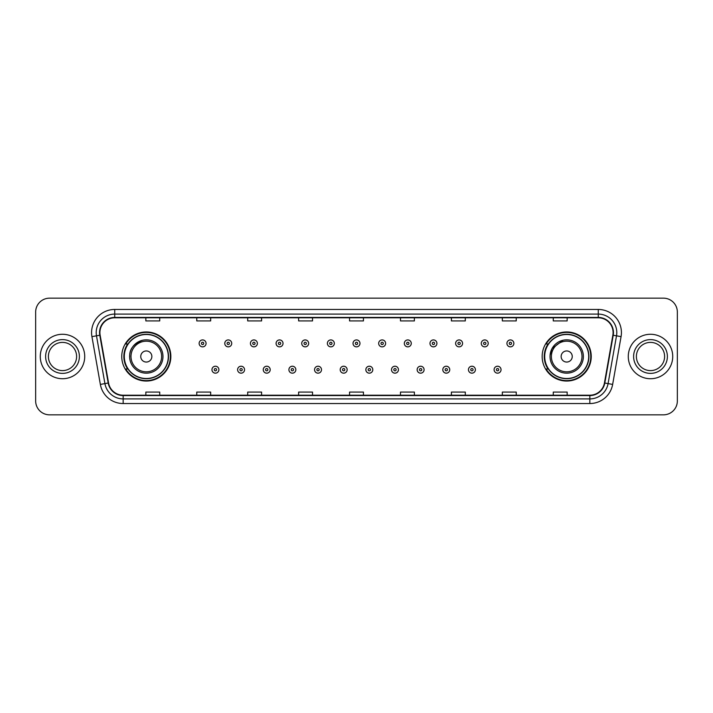 <?xml version="1.0" encoding="UTF-8"?>
<svg xmlns="http://www.w3.org/2000/svg" width="713" height="713" viewBox="0 0 713 713"><rect width="100%" height="100%" fill="white"/><g stroke="black" fill="none" stroke-linecap="round" stroke-linejoin="round"><path stroke-width="1.07" d="M542.156 356.5A24.536 24.536 0 0 0 566.692 381.036A24.536 24.536 0 0 0 591.237 356.5A24.536 24.536 0 0 0 566.692 331.964A24.536 24.536 0 0 0 542.156 356.5M121.763 356.5A24.536 24.536 0 0 0 146.308 381.036A24.536 24.536 0 0 0 170.844 356.5A24.536 24.536 0 0 0 146.308 331.964A24.536 24.536 0 0 0 121.763 356.5M127.654 369.004A22.451 22.451 0 0 1 127.654 343.996M548.039 369.004A22.451 22.451 0 0 1 548.039 343.996M35.65 312.053L35.65 400.947A13.886 13.886 0 0 0 49.536 414.832L663.464 414.832A13.886 13.886 0 0 0 677.35 400.947L677.35 312.053A13.886 13.886 0 0 0 663.464 298.168L49.536 298.168A13.886 13.886 0 0 0 35.65 312.053L35.65 400.947M40.276 356.5A22.228 22.228 0 0 0 62.503 378.728A22.228 22.228 0 0 0 84.722 356.5A22.228 22.228 0 0 0 62.503 334.272A22.228 22.228 0 0 0 40.276 356.5A22.228 22.228 0 0 0 62.503 378.728A22.228 22.228 0 0 0 84.722 356.5A22.228 22.228 0 0 0 62.503 334.272A22.228 22.228 0 0 0 40.276 356.5M628.278 356.5A22.228 22.228 0 0 0 650.497 378.728A22.228 22.228 0 0 0 672.724 356.5A22.228 22.228 0 0 0 650.497 334.272A22.228 22.228 0 0 0 628.278 356.5A22.228 22.228 0 0 0 650.497 378.728A22.228 22.228 0 0 0 672.724 356.5A22.228 22.228 0 0 0 650.497 334.272A22.228 22.228 0 0 0 628.278 356.5M99.909 332.606A14.813 14.813 0 0 1 114.731 317.793L598.269 317.793A14.813 14.813 0 0 1 612.859 335.181L604.437 382.961A14.813 14.813 0 0 1 589.847 395.207L123.153 395.207A14.813 14.813 0 0 1 108.563 382.961L100.141 335.181A14.813 14.813 0 0 1 99.909 332.606M99.544 332.606A15.187 15.187 0 0 0 99.775 335.244L108.198 383.024A15.187 15.187 0 0 0 123.153 395.572L589.847 395.572A15.187 15.187 0 0 0 604.802 383.024L613.225 335.244A15.187 15.187 0 0 0 598.269 317.428L114.731 317.428A15.187 15.187 0 0 0 99.544 332.606M91.932 336.634A23.146 23.146 0 0 1 114.731 309.46L598.269 309.46A23.146 23.146 0 0 1 621.068 336.634L612.645 384.414A23.146 23.146 0 0 1 589.847 403.54L123.153 403.54A23.146 23.146 0 0 1 100.355 384.414L91.932 336.634L96.487 335.823A18.52 18.52 0 0 1 114.731 314.094L598.269 314.094A18.52 18.52 0 0 1 616.513 335.823L608.082 383.603A18.52 18.52 0 0 1 589.847 398.906L123.153 398.906A18.52 18.52 0 0 1 104.918 383.603L96.487 335.823A18.52 18.52 0 0 1 96.21 332.606M663.464 298.168L49.536 298.168M49.536 414.832L663.464 414.832M677.35 400.947L677.35 312.053M604.802 383.024L608.082 383.603L616.513 335.823L621.068 336.634M349.557 317.793L349.557 320.93L363.443 320.93L363.443 317.793M298.622 317.793L298.622 320.93L312.517 320.93L312.517 317.793M247.696 317.793L247.696 320.93L261.591 320.93L261.591 317.793M196.77 317.793L196.77 320.93L210.656 320.93L210.656 317.793M145.844 317.793L145.844 320.93L159.73 320.93L159.73 317.793M400.483 317.793L400.483 320.93L414.378 320.93L414.378 317.793M451.409 317.793L451.409 320.93L465.304 320.93L465.304 317.793M502.344 317.793L502.344 320.93L516.23 320.93L516.23 317.793M553.27 317.793L553.27 320.93L567.156 320.93L567.156 317.793M363.443 395.207L363.443 392.07L349.557 392.07L349.557 395.207M312.517 395.207L312.517 392.07L298.622 392.07L298.622 395.207M261.591 395.207L261.591 392.07L247.696 392.07L247.696 395.207M210.656 395.207L210.656 392.07L196.77 392.07L196.77 395.207M159.73 395.207L159.73 392.07L145.844 392.07L145.844 395.207M414.378 395.207L414.378 392.07L400.483 392.07L400.483 395.207M465.304 395.207L465.304 392.07L451.409 392.07L451.409 395.207M516.23 395.207L516.23 392.07L502.344 392.07L502.344 395.207M567.156 395.207L567.156 392.07L553.27 392.07L553.27 395.207M76.612 356.5A14.108 14.108 0 0 0 62.503 342.392A14.108 14.108 0 0 0 48.395 356.5A14.108 14.108 0 0 0 62.503 370.608A14.108 14.108 0 0 0 76.612 356.5A14.108 14.108 0 0 1 62.503 370.608A14.108 14.108 0 0 1 48.395 356.5M142.698 340.226C126.495 346.322 130.39 357.774 129.632 356.5A16.666 16.666 0 0 0 146.308 373.166A16.666 16.666 0 0 0 162.974 356.5A16.666 16.666 0 0 0 146.308 339.834A16.666 16.666 0 0 0 129.632 356.5A16.666 16.666 0 0 0 146.308 373.166A16.666 16.666 0 0 0 162.974 356.5M151.86 356.5A5.552 5.552 0 0 0 146.308 350.948A5.552 5.552 0 0 0 140.746 356.5A5.552 5.552 0 0 0 146.308 362.052A5.552 5.552 0 0 0 151.86 356.5M168.295 356.5A21.996 21.996 0 0 0 146.308 334.504A21.996 21.996 0 0 0 124.312 356.5A21.996 21.996 0 0 0 146.308 378.496A21.996 21.996 0 0 0 168.295 356.5M170.38 356.5A24.073 24.073 0 0 1 125.729 369.004L127.957 369.004A22.201 22.201 0 0 0 168.5 356.553A22.201 22.201 0 0 0 127.957 343.996L125.729 343.996A24.073 24.073 0 0 1 170.38 356.5M563.092 340.226L552.031 348.577L550.08 355.199M572.254 356.5A5.552 5.552 0 0 0 566.692 350.948A5.552 5.552 0 0 0 561.14 356.5A5.552 5.552 0 0 0 566.692 362.052A5.552 5.552 0 0 0 572.254 356.5M583.368 356.5A16.666 16.666 0 0 0 566.692 339.834A16.666 16.666 0 0 0 550.026 356.5A16.666 16.666 0 0 0 566.692 373.166A16.666 16.666 0 0 0 583.368 356.5A16.666 16.666 0 0 1 566.692 373.166A16.666 16.666 0 0 1 550.026 356.5M588.688 356.5A21.996 21.996 0 0 0 566.692 334.504A21.996 21.996 0 0 0 544.705 356.5A21.996 21.996 0 0 0 566.692 378.496A21.996 21.996 0 0 0 588.688 356.5M590.774 356.5A24.073 24.073 0 0 1 546.122 369.004L548.35 369.004A22.201 22.201 0 0 0 588.893 356.553A22.201 22.201 0 0 0 548.35 343.996L546.122 343.996A24.073 24.073 0 0 1 590.774 356.5M664.605 356.5A14.108 14.108 0 0 0 650.497 342.392A14.108 14.108 0 0 0 636.388 356.5A14.108 14.108 0 0 0 650.497 370.608A14.108 14.108 0 0 0 664.605 356.5A14.108 14.108 0 0 1 650.497 370.608A14.108 14.108 0 0 1 636.388 356.5M206.075 343.399A3.476 3.476 0 0 1 202.599 346.866A3.476 3.476 0 0 1 199.132 343.399A3.476 3.476 0 0 1 202.599 339.923A3.476 3.476 0 0 1 206.075 343.399A3.476 3.476 0 0 0 202.599 339.923A3.476 3.476 0 0 0 199.132 343.399M231.725 343.399A3.476 3.476 0 0 1 228.249 346.866A3.476 3.476 0 0 1 224.782 343.399A3.476 3.476 0 0 1 228.249 339.923A3.476 3.476 0 0 1 231.725 343.399A3.476 3.476 0 0 0 228.249 339.923A3.476 3.476 0 0 0 224.782 343.399M257.375 343.399A3.476 3.476 0 0 1 253.899 346.866A3.476 3.476 0 0 1 250.432 343.399A3.476 3.476 0 0 1 253.899 339.923A3.476 3.476 0 0 1 257.375 343.399A3.476 3.476 0 0 0 253.899 339.923A3.476 3.476 0 0 0 250.432 343.399M283.025 343.399A3.476 3.476 0 0 1 279.549 346.866A3.476 3.476 0 0 1 276.083 343.399A3.476 3.476 0 0 1 279.549 339.923A3.476 3.476 0 0 1 283.025 343.399A3.476 3.476 0 0 0 279.549 339.923A3.476 3.476 0 0 0 276.083 343.399M308.676 343.399A3.476 3.476 0 0 1 305.2 346.866A3.476 3.476 0 0 1 301.733 343.399A3.476 3.476 0 0 1 305.2 339.923A3.476 3.476 0 0 1 308.676 343.399A3.476 3.476 0 0 0 305.2 339.923A3.476 3.476 0 0 0 301.733 343.399M334.326 343.399A3.476 3.476 0 0 1 330.85 346.866A3.476 3.476 0 0 1 327.374 343.399A3.476 3.476 0 0 1 330.85 339.923A3.476 3.476 0 0 1 334.326 343.399A3.476 3.476 0 0 0 330.85 339.923A3.476 3.476 0 0 0 327.374 343.399M359.976 343.399A3.476 3.476 0 0 1 356.5 346.866A3.476 3.476 0 0 1 353.024 343.399A3.476 3.476 0 0 1 356.5 339.923A3.476 3.476 0 0 1 359.976 343.399A3.476 3.476 0 0 0 356.5 339.923A3.476 3.476 0 0 0 353.024 343.399M385.626 343.399A3.476 3.476 0 0 1 382.15 346.866A3.476 3.476 0 0 1 378.674 343.399A3.476 3.476 0 0 1 382.15 339.923A3.476 3.476 0 0 1 385.626 343.399A3.476 3.476 0 0 0 382.15 339.923A3.476 3.476 0 0 0 378.674 343.399M411.267 343.399A3.476 3.476 0 0 1 407.8 346.866A3.476 3.476 0 0 1 404.324 343.399A3.476 3.476 0 0 1 407.8 339.923A3.476 3.476 0 0 1 411.267 343.399A3.476 3.476 0 0 0 407.8 339.923A3.476 3.476 0 0 0 404.324 343.399M436.917 343.399A3.476 3.476 0 0 1 433.451 346.866A3.476 3.476 0 0 1 429.975 343.399A3.476 3.476 0 0 1 433.451 339.923A3.476 3.476 0 0 1 436.917 343.399A3.476 3.476 0 0 0 433.451 339.923A3.476 3.476 0 0 0 429.975 343.399M462.568 343.399A3.476 3.476 0 0 1 459.101 346.866A3.476 3.476 0 0 1 455.625 343.399A3.476 3.476 0 0 1 459.101 339.923A3.476 3.476 0 0 1 462.568 343.399A3.476 3.476 0 0 0 459.101 339.923A3.476 3.476 0 0 0 455.625 343.399M488.218 343.399A3.476 3.476 0 0 1 484.751 346.866A3.476 3.476 0 0 1 481.275 343.399A3.476 3.476 0 0 1 484.751 339.923A3.476 3.476 0 0 1 488.218 343.399A3.476 3.476 0 0 0 484.751 339.923A3.476 3.476 0 0 0 481.275 343.399M513.868 343.399A3.476 3.476 0 0 1 510.401 346.866A3.476 3.476 0 0 1 506.925 343.399A3.476 3.476 0 0 1 510.401 339.923A3.476 3.476 0 0 1 513.868 343.399A3.476 3.476 0 0 0 510.401 339.923A3.476 3.476 0 0 0 506.925 343.399M211.957 369.699A3.476 3.476 0 0 1 215.424 366.224A3.476 3.476 0 0 1 218.9 369.699A3.476 3.476 0 0 1 215.424 373.166A3.476 3.476 0 0 1 211.957 369.699A3.476 3.476 0 0 0 215.424 373.166A3.476 3.476 0 0 0 218.9 369.699M237.607 369.699A3.476 3.476 0 0 1 241.074 366.224A3.476 3.476 0 0 1 244.55 369.699A3.476 3.476 0 0 1 241.074 373.166A3.476 3.476 0 0 1 237.607 369.699A3.476 3.476 0 0 0 241.074 373.166A3.476 3.476 0 0 0 244.55 369.699M263.257 369.699A3.476 3.476 0 0 1 266.724 366.224A3.476 3.476 0 0 1 270.2 369.699A3.476 3.476 0 0 1 266.724 373.166A3.476 3.476 0 0 1 263.257 369.699A3.476 3.476 0 0 0 266.724 373.166A3.476 3.476 0 0 0 270.2 369.699M288.908 369.699A3.476 3.476 0 0 1 292.375 366.224A3.476 3.476 0 0 1 295.85 369.699A3.476 3.476 0 0 1 292.375 373.166A3.476 3.476 0 0 1 288.908 369.699A3.476 3.476 0 0 0 292.375 373.166A3.476 3.476 0 0 0 295.85 369.699M314.558 369.699A3.476 3.476 0 0 1 318.025 366.224A3.476 3.476 0 0 1 321.501 369.699A3.476 3.476 0 0 1 318.025 373.166A3.476 3.476 0 0 1 314.558 369.699A3.476 3.476 0 0 0 318.025 373.166A3.476 3.476 0 0 0 321.501 369.699M340.199 369.699A3.476 3.476 0 0 1 343.675 366.224A3.476 3.476 0 0 1 347.151 369.699A3.476 3.476 0 0 1 343.675 373.166A3.476 3.476 0 0 1 340.199 369.699A3.476 3.476 0 0 0 343.675 373.166A3.476 3.476 0 0 0 347.151 369.699M365.849 369.699A3.476 3.476 0 0 1 369.325 366.224A3.476 3.476 0 0 1 372.801 369.699A3.476 3.476 0 0 1 369.325 373.166A3.476 3.476 0 0 1 365.849 369.699A3.476 3.476 0 0 0 369.325 373.166A3.476 3.476 0 0 0 372.801 369.699M391.499 369.699A3.476 3.476 0 0 1 394.975 366.224A3.476 3.476 0 0 1 398.442 369.699A3.476 3.476 0 0 1 394.975 373.166A3.476 3.476 0 0 1 391.499 369.699A3.476 3.476 0 0 0 394.975 373.166A3.476 3.476 0 0 0 398.442 369.699M417.15 369.699A3.476 3.476 0 0 1 420.625 366.224A3.476 3.476 0 0 1 424.092 369.699A3.476 3.476 0 0 1 420.625 373.166A3.476 3.476 0 0 1 417.15 369.699A3.476 3.476 0 0 0 420.625 373.166A3.476 3.476 0 0 0 424.092 369.699M442.8 369.699A3.476 3.476 0 0 1 446.276 366.224A3.476 3.476 0 0 1 449.743 369.699A3.476 3.476 0 0 1 446.276 373.166A3.476 3.476 0 0 1 442.8 369.699A3.476 3.476 0 0 0 446.276 373.166A3.476 3.476 0 0 0 449.743 369.699M468.45 369.699A3.476 3.476 0 0 1 471.926 366.224A3.476 3.476 0 0 1 475.393 369.699A3.476 3.476 0 0 1 471.926 373.166A3.476 3.476 0 0 1 468.45 369.699A3.476 3.476 0 0 0 471.926 373.166A3.476 3.476 0 0 0 475.393 369.699M494.1 369.699A3.476 3.476 0 0 1 497.576 366.224A3.476 3.476 0 0 1 501.043 369.699A3.476 3.476 0 0 1 497.576 373.166A3.476 3.476 0 0 1 494.1 369.699A3.476 3.476 0 0 0 497.576 373.166A3.476 3.476 0 0 0 501.043 369.699M598.269 309.46L598.269 317.428M96.487 335.823L99.775 335.244M123.153 403.54L123.153 395.572M589.847 395.572L589.847 403.54M100.355 384.414L108.198 383.024M613.225 335.244L616.513 335.823M114.731 309.46L114.731 317.428M608.082 383.603L612.645 384.414M79.393 356.5A16.889 16.889 0 0 0 62.503 339.611A16.889 16.889 0 0 0 45.614 356.5A16.889 16.889 0 0 0 62.503 373.389A16.889 16.889 0 0 0 79.393 356.5M161.619 356.5A15.312 15.312 0 0 0 146.308 341.188A15.312 15.312 0 0 0 130.996 356.5A15.312 15.312 0 0 0 146.308 371.812A15.312 15.312 0 0 0 161.619 356.5M582.004 356.5A15.312 15.312 0 0 0 566.692 341.188A15.312 15.312 0 0 0 551.381 356.5A15.312 15.312 0 0 0 566.692 371.812A15.312 15.312 0 0 0 582.004 356.5M667.386 356.5A16.889 16.889 0 0 0 650.497 339.611A16.889 16.889 0 0 0 633.607 356.5A16.889 16.889 0 0 0 650.497 373.389A16.889 16.889 0 0 0 667.386 356.5M201.449 343.399A1.159 1.159 0 0 0 202.599 344.557A1.159 1.159 0 0 0 203.758 343.399A1.159 1.159 0 0 0 202.599 342.24A1.159 1.159 0 0 0 201.449 343.399M227.099 343.399A1.159 1.159 0 0 0 228.249 344.557A1.159 1.159 0 0 0 229.408 343.399A1.159 1.159 0 0 0 228.249 342.24A1.159 1.159 0 0 0 227.099 343.399M252.741 343.399A1.159 1.159 0 0 0 253.899 344.557A1.159 1.159 0 0 0 255.058 343.399A1.159 1.159 0 0 0 253.899 342.24A1.159 1.159 0 0 0 252.741 343.399M278.391 343.399A1.159 1.159 0 0 0 279.549 344.557A1.159 1.159 0 0 0 280.708 343.399A1.159 1.159 0 0 0 279.549 342.24A1.159 1.159 0 0 0 278.391 343.399M304.041 343.399A1.159 1.159 0 0 0 305.2 344.557A1.159 1.159 0 0 0 306.358 343.399A1.159 1.159 0 0 0 305.2 342.24A1.159 1.159 0 0 0 304.041 343.399M329.691 343.399A1.159 1.159 0 0 0 330.85 344.557A1.159 1.159 0 0 0 332.008 343.399A1.159 1.159 0 0 0 330.85 342.24A1.159 1.159 0 0 0 329.691 343.399M355.341 343.399A1.159 1.159 0 0 0 356.5 344.557A1.159 1.159 0 0 0 357.659 343.399A1.159 1.159 0 0 0 356.5 342.24A1.159 1.159 0 0 0 355.341 343.399M380.992 343.399A1.159 1.159 0 0 0 382.15 344.557A1.159 1.159 0 0 0 383.309 343.399A1.159 1.159 0 0 0 382.15 342.24A1.159 1.159 0 0 0 380.992 343.399M406.642 343.399A1.159 1.159 0 0 0 407.8 344.557A1.159 1.159 0 0 0 408.959 343.399A1.159 1.159 0 0 0 407.8 342.24A1.159 1.159 0 0 0 406.642 343.399M432.292 343.399A1.159 1.159 0 0 0 433.451 344.557A1.159 1.159 0 0 0 434.609 343.399A1.159 1.159 0 0 0 433.451 342.24A1.159 1.159 0 0 0 432.292 343.399M457.942 343.399A1.159 1.159 0 0 0 459.101 344.557A1.159 1.159 0 0 0 460.259 343.399A1.159 1.159 0 0 0 459.101 342.24A1.159 1.159 0 0 0 457.942 343.399M483.592 343.399A1.159 1.159 0 0 0 484.751 344.557A1.159 1.159 0 0 0 485.901 343.399A1.159 1.159 0 0 0 484.751 342.24A1.159 1.159 0 0 0 483.592 343.399M509.242 343.399A1.159 1.159 0 0 0 510.401 344.557A1.159 1.159 0 0 0 511.551 343.399A1.159 1.159 0 0 0 510.401 342.24A1.159 1.159 0 0 0 509.242 343.399M216.583 369.699A1.159 1.159 0 0 0 215.424 368.541A1.159 1.159 0 0 0 214.274 369.699A1.159 1.159 0 0 0 215.424 370.849A1.159 1.159 0 0 0 216.583 369.699M242.233 369.699A1.159 1.159 0 0 0 241.074 368.541A1.159 1.159 0 0 0 239.916 369.699A1.159 1.159 0 0 0 241.074 370.849A1.159 1.159 0 0 0 242.233 369.699M267.883 369.699A1.159 1.159 0 0 0 266.724 368.541A1.159 1.159 0 0 0 265.566 369.699A1.159 1.159 0 0 0 266.724 370.849A1.159 1.159 0 0 0 267.883 369.699M293.533 369.699A1.159 1.159 0 0 0 292.375 368.541A1.159 1.159 0 0 0 291.216 369.699A1.159 1.159 0 0 0 292.375 370.849A1.159 1.159 0 0 0 293.533 369.699M319.183 369.699A1.159 1.159 0 0 0 318.025 368.541A1.159 1.159 0 0 0 316.866 369.699A1.159 1.159 0 0 0 318.025 370.849A1.159 1.159 0 0 0 319.183 369.699M344.834 369.699A1.159 1.159 0 0 0 343.675 368.541A1.159 1.159 0 0 0 342.516 369.699A1.159 1.159 0 0 0 343.675 370.849A1.159 1.159 0 0 0 344.834 369.699M370.484 369.699A1.159 1.159 0 0 0 369.325 368.541A1.159 1.159 0 0 0 368.166 369.699A1.159 1.159 0 0 0 369.325 370.849A1.159 1.159 0 0 0 370.484 369.699M396.134 369.699A1.159 1.159 0 0 0 394.975 368.541A1.159 1.159 0 0 0 393.817 369.699A1.159 1.159 0 0 0 394.975 370.849A1.159 1.159 0 0 0 396.134 369.699M421.784 369.699A1.159 1.159 0 0 0 420.625 368.541A1.159 1.159 0 0 0 419.467 369.699A1.159 1.159 0 0 0 420.625 370.849A1.159 1.159 0 0 0 421.784 369.699M447.434 369.699A1.159 1.159 0 0 0 446.276 368.541A1.159 1.159 0 0 0 445.117 369.699A1.159 1.159 0 0 0 446.276 370.849A1.159 1.159 0 0 0 447.434 369.699M473.084 369.699A1.159 1.159 0 0 0 471.926 368.541A1.159 1.159 0 0 0 470.767 369.699A1.159 1.159 0 0 0 471.926 370.849A1.159 1.159 0 0 0 473.084 369.699M498.726 369.699A1.159 1.159 0 0 0 497.576 368.541A1.159 1.159 0 0 0 496.417 369.699A1.159 1.159 0 0 0 497.576 370.849A1.159 1.159 0 0 0 498.726 369.699"/></g></svg>
